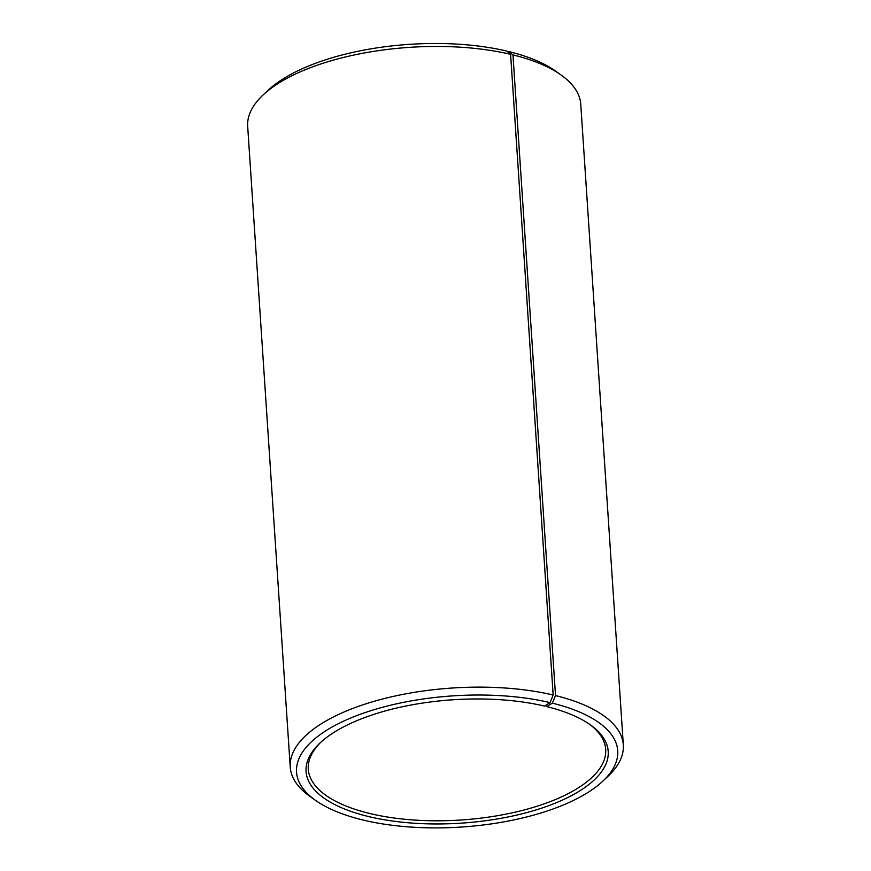 <?xml version="1.0" encoding="UTF-8"?>
<svg xmlns="http://www.w3.org/2000/svg" width="871" height="871" viewBox="0 0 871 871"><rect width="100%" height="100%" fill="white"/><g stroke="black" fill="none" stroke-linecap="round" stroke-linejoin="round"><path stroke-width="1.31" d="M321.214 741.896A149.028 60.85 176.2 0 0 308.29 769.158A149.028 60.85 176.2 0 0 461.031 820.003A149.028 60.85 176.2 0 0 605.693 749.408A149.028 60.85 176.2 0 0 589.286 724.084M545.442 705.543L546.705 706.61L552.356 703.158L555.513 695.57L512.965 54.895L509.078 51.629L508.12 52.206M552.356 703.158A160.95 65.717 176.2 0 1 602.721 781.243A160.95 65.717 176.2 0 1 461.488 827.036A160.95 65.717 176.2 0 1 315.454 800.329A160.95 65.717 176.2 0 1 350.915 717.933A160.95 65.717 176.2 0 1 550.08 702.614L544.571 706.098A151.412 61.83 176.2 0 0 320.19 742.832A151.412 61.83 176.2 0 0 461.238 823.149A151.412 61.83 176.2 0 0 590.429 724.89A151.412 61.83 176.2 0 0 546.705 706.61M550.08 702.614L553.161 695.004A166.905 68.156 176.2 0 0 378.297 700.142A166.905 68.156 176.2 0 0 290.239 767.09A166.905 68.156 176.2 0 0 309.847 796.344L315.454 800.329M602.721 781.243L607.751 776.551A166.905 68.156 176.2 0 0 623.32 744.966A166.905 68.156 176.2 0 0 555.513 695.57M553.161 695.004L510.602 54.329A166.905 68.156 176.2 0 0 263.249 94.819A166.905 68.156 176.2 0 0 247.68 126.415L290.239 767.09M623.32 744.966L580.761 104.291A166.905 68.156 176.2 0 0 561.153 75.037A166.905 68.156 176.2 0 0 512.965 54.895M510.602 54.329L506.802 51.073A160.95 65.717 176.2 0 0 268.279 90.127L263.249 94.819M561.153 75.037L555.546 71.052A160.95 65.717 176.2 0 0 509.078 51.629"/></g></svg>
